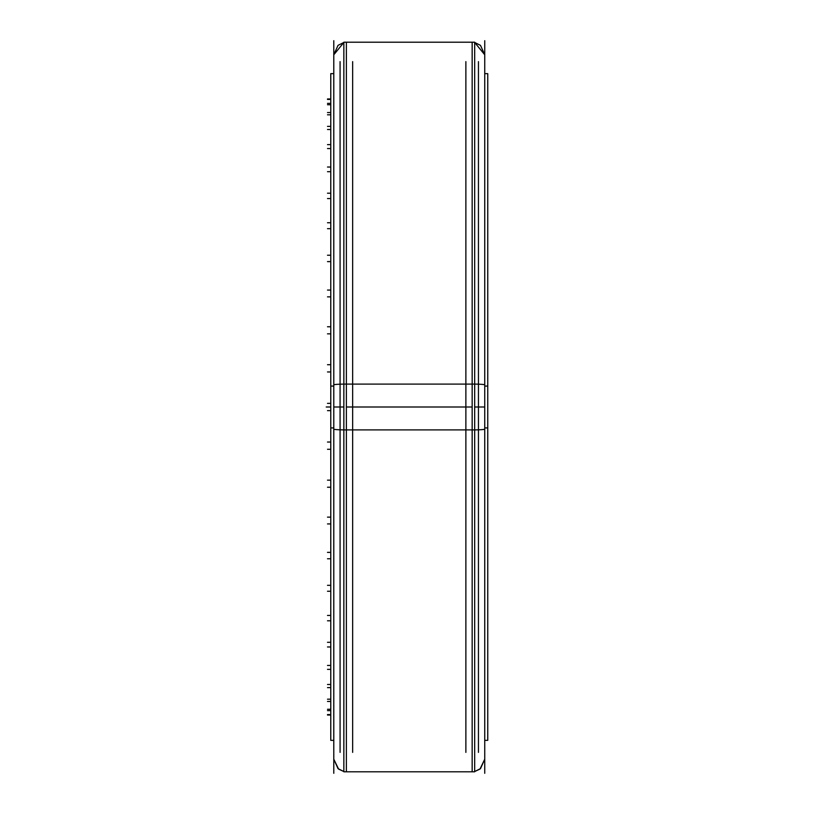 <?xml version="1.0" encoding="UTF-8"?>
<svg xmlns="http://www.w3.org/2000/svg" width="814" height="814" viewBox="0 0 814 814"><rect width="100%" height="100%" fill="white"/><g stroke="black" fill="none" stroke-linecap="round" stroke-linejoin="round"><path stroke-width="1.22" d="M352.655 752.37L352.655 61.63M340.079 752.37L340.079 61.63M465.873 752.37L465.873 61.63M478.449 752.37L478.449 61.63M333.791 384.88A12.576 0.794 0 0 1 343.854 384.106L474.674 384.096A12.576 0.794 0 0 1 484.737 384.88M333.791 429.12A12.576 0.794 0 0 0 343.854 429.894L474.674 429.904A12.576 0.794 0 0 0 484.737 429.12M333.791 773.3L333.791 40.7M333.791 740.343L330.769 740.343L330.769 386.07L333.791 386.07M484.737 386.07L487.759 386.07L487.759 740.343L484.737 740.343M333.791 73.657L330.769 73.657L330.769 427.93L333.791 427.93M484.737 427.93L487.759 427.93L487.759 73.657L484.737 73.657M484.737 773.3L484.737 40.7M343.854 429.904L343.854 42.206L474.674 42.206L474.674 429.904M474.674 384.096L474.674 771.794L343.854 771.794L343.854 384.096M330.769 371.967L327.503 371.967L330.769 371.967M330.769 407L326.241 407L330.769 407M330.769 364.723L327.503 364.723L330.769 364.723M330.769 449.277L327.503 449.277L330.769 449.277M330.769 403.347L327.503 403.347L330.769 403.347M330.769 410.653L327.503 410.653L330.769 410.653M330.769 333.842L327.503 333.842L330.769 333.842M330.769 326.76L327.503 326.76L330.769 326.76M330.769 296.866L327.503 296.866L330.769 296.866M330.769 290.069L327.503 290.069L330.769 290.069M330.769 261.62L327.503 261.62L330.769 261.62M330.769 255.22L327.503 255.22L330.769 255.22M330.769 228.673L327.503 228.673L330.769 228.673M330.769 222.761L327.503 222.761L330.769 222.761M330.769 198.545L327.503 198.545L330.769 198.545M330.769 193.213L327.503 193.213L330.769 193.213M330.769 171.693L327.503 171.693L330.769 171.693M330.769 167.033L327.503 167.033L330.769 167.033M330.769 148.555L327.503 148.555L330.769 148.555M330.769 144.638L327.503 144.638L330.769 144.638M330.769 129.497L327.503 129.497L330.769 129.497M330.769 126.384L327.503 126.384L330.769 126.384M330.769 114.805L327.503 114.805L330.769 114.805M330.769 112.546L327.503 112.546L330.769 112.546M330.769 104.731L327.503 104.731L330.769 104.731M330.769 103.368L327.503 103.368L330.769 103.368M330.769 99.42L327.503 99.42L330.769 99.42M330.769 98.962L327.503 98.962L330.769 98.962M330.769 442.033L327.503 442.033L330.769 442.033M330.769 480.158L327.503 480.158L330.769 480.158M330.769 487.24L327.503 487.24L330.769 487.24M330.769 517.134L327.503 517.134L330.769 517.134M330.769 523.931L327.503 523.931L330.769 523.931M330.769 552.38L327.503 552.38L330.769 552.38M330.769 558.78L327.503 558.78L330.769 558.78M330.769 585.327L327.503 585.327L330.769 585.327M330.769 591.239L327.503 591.239L330.769 591.239M330.769 615.455L327.503 615.455L330.769 615.455M330.769 620.787L327.503 620.787L330.769 620.787M330.769 642.307L327.503 642.307L330.769 642.307M330.769 646.967L327.503 646.967L330.769 646.967M330.769 665.445L327.503 665.445L330.769 665.445M330.769 669.362L327.503 669.362L330.769 669.362M330.769 684.503L327.503 684.503L330.769 684.503M330.769 687.616L327.503 687.616L330.769 687.616M330.769 699.195L327.503 699.195L330.769 699.195M330.769 701.454L327.503 701.454L330.769 701.454M330.769 709.269L327.503 709.269L330.769 709.269M330.769 710.632L327.503 710.632L330.769 710.632M330.769 714.58L327.503 714.58L330.769 714.58M330.769 715.038L327.503 715.038L330.769 715.038M343.854 407L333.791 407M484.737 407L474.674 407M472.161 407L346.367 407L346.367 771.794L472.161 771.794L472.161 42.206L346.367 42.206L346.367 407M343.854 771.54L338.583 769.088L333.791 759.208L338.044 768.64L343.854 771.54M343.854 42.46L333.791 54.792L338.044 45.36L343.854 42.46M474.674 771.54L480.026 769.027L484.737 759.208L480.484 768.64L474.674 771.54M474.674 42.46L484.737 54.792L480.484 45.36L474.674 42.46"/></g></svg>
